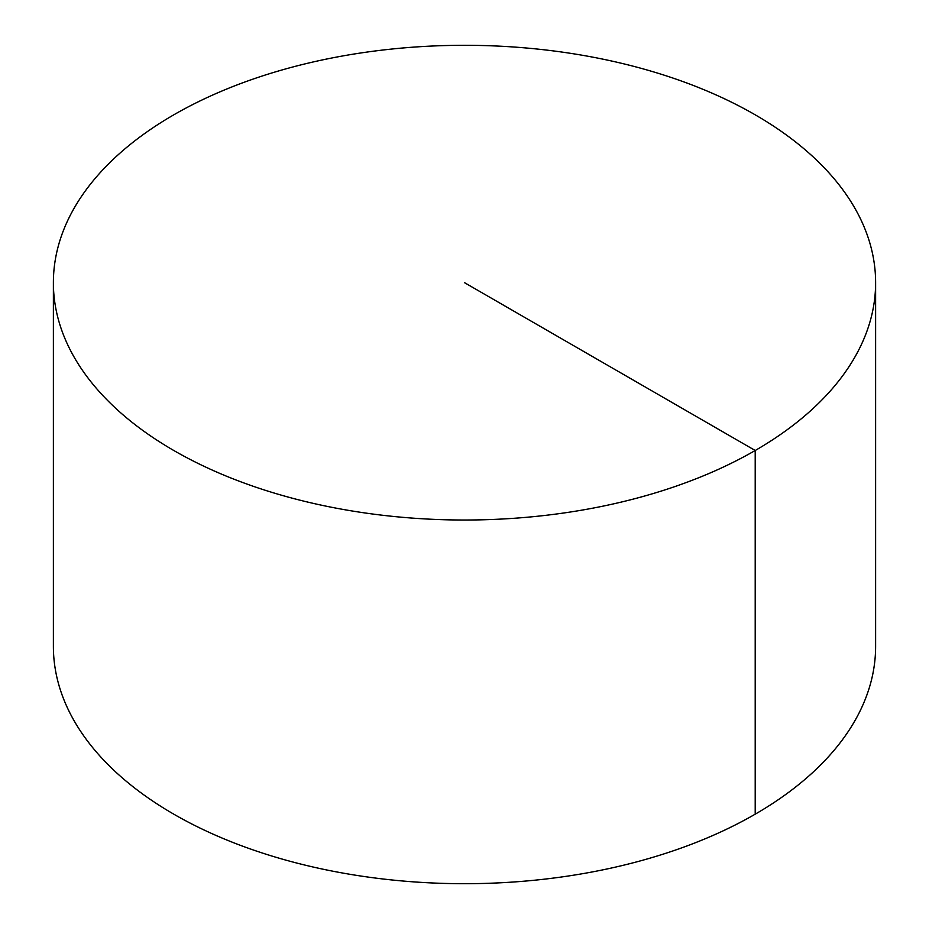 <?xml version="1.0" encoding="UTF-8"?>
<svg xmlns="http://www.w3.org/2000/svg" width="929" height="929" viewBox="0 0 929 929"><rect width="100%" height="100%" fill="white"/><g stroke="black" fill="none" stroke-linecap="round" stroke-linejoin="round"><path stroke-width="1.39" d="M875.617 282.66L875.617 646.34A411.117 237.359 180 0 1 621.826 865.631A411.117 237.359 180 0 1 173.793 814.176A411.117 237.359 180 0 1 53.383 646.34L53.383 282.66A411.117 237.359 180 0 1 307.174 63.369A411.117 237.359 180 0 1 755.207 114.824A411.117 237.359 180 0 1 875.617 282.66A411.117 237.359 180 0 1 464.5 520.019A411.117 237.359 180 0 1 53.383 282.66M755.207 814.176L755.207 450.495L464.5 282.66"/></g></svg>
